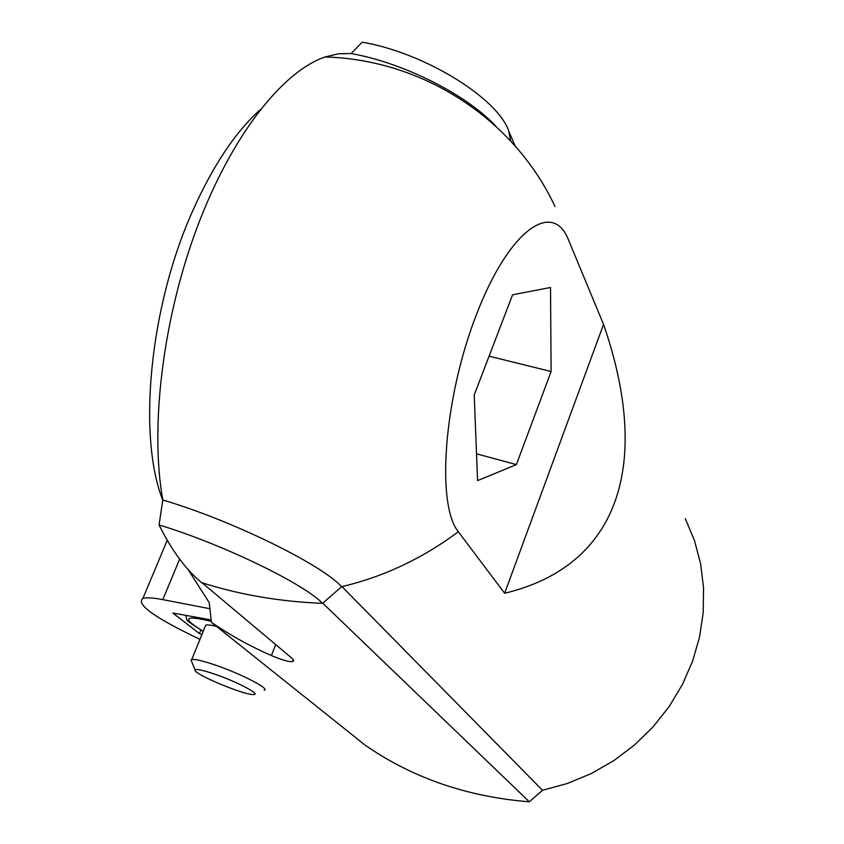 <?xml version="1.0" encoding="UTF-8"?>
<svg xmlns="http://www.w3.org/2000/svg" width="844" height="844" viewBox="0 0 844 844"><rect width="100%" height="100%" fill="white"/><g stroke="black" fill="none" stroke-linecap="round" stroke-linejoin="round"><path stroke-width="1.27" d="M188.001 569.384L209.249 602.679L211.422 622.334C229.948 635.089 249.929 646.166 271.367 655.545C282.149 660.082 289.207 662.076 292.53 661.527L293.248 659.691M202.106 582.793L291.507 657.866C293.87 659.902 294.208 661.126 292.53 661.527M510.704 141.053L508.51 130.198C496.029 96.944 423.551 52.497 362.171 42.2L351.115 53.541C403.843 62.857 467.196 94.992 496.008 126.4M162.829 500.007C231.773 520.347 321.153 564.182 341.63 586.707L322.556 603.344C303.133 583.288 221.719 543.874 159.062 524.947L162.829 500.007C149.831 428.478 162.533 320.119 196.789 228.281C231.077 136.39 282.286 71.434 325.119 56.97L338.455 53.773L351.115 53.541M159.062 524.947C171.606 550.288 185.764 569.51 201.558 582.613C239.443 594.725 279.775 601.635 322.556 603.344M603.544 324.391L504.649 593.248C618.779 565.965 652.053 464.717 603.544 324.391L568.518 239.97C552.968 199.669 509.386 229.273 476.681 313.926C443.68 398.22 436.116 504.733 458.324 531.741L504.649 593.248M162.797 500.26C137.635 437.034 149.177 308.408 192.179 212.044C212.466 166.363 235.138 132.255 260.184 109.731M489.087 356.168L551.111 371.518L516.391 464.601L477.577 480.616L474.212 395.034L512.593 294.778L550.51 287.498L551.111 371.518M476.522 453.829L516.391 464.601M341.63 586.707C383.609 576.779 422.506 558.464 458.324 531.741M341.978 586.633L542.492 790.269L529.336 801.8C467.27 796.831 412.568 777.978 365.23 745.231L211.422 622.334M685.317 518.659L694.485 540.582L700.615 563.781L703.558 587.867L703.221 612.438L699.549 637.041L692.576 661.221L682.395 684.547L669.155 706.555L653.108 726.832L634.53 744.988L613.767 760.666L591.211 773.589L567.305 783.506L542.492 790.269M322.746 603.186L529.336 801.8M508.7 131.115L515.083 145.906M199.965 639.351C154.663 617.755 135.641 604.125 142.879 598.459C146.307 597.362 152.954 597.752 162.808 599.63L209.913 608.724M201.906 634.604L199.458 633.58L172.83 613.018L211.158 619.929M205.103 626.775L205.746 625.193C207.371 624.644 210.937 625.024 216.423 626.322M200.893 630.067L199.458 633.58M213.711 673.807C202.539 670.083 196.357 668.817 195.186 669.999C191.915 673.259 243.599 695.087 253.221 694.538C262.431 695.118 236.415 681.372 213.711 673.807M264.119 690.244C270.776 689.084 239.875 673.196 213.901 664.587C202.032 660.641 194.637 658.974 191.715 659.565L190.997 660.05L191.662 661.612M275.714 644.605L271.367 655.545M179.645 559.139L162.808 599.63M203.246 631.301C181.397 618.072 184.087 614.78 211.327 621.427M554.983 206.506C515.22 120.903 424.891 59.671 325.119 56.97M142.879 598.459L167.228 540.297M185.701 615.339L186.83 619.264C185.606 619.802 191.071 623.832 203.214 631.386M195.186 669.999L190.997 660.05M191.715 659.565L205.746 625.193"/></g></svg>

